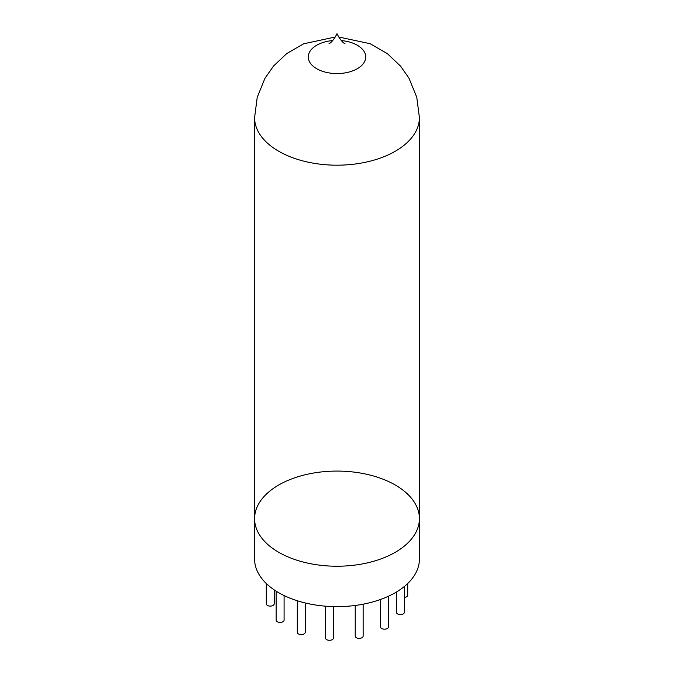 <?xml version="1.0" encoding="UTF-8"?>
<svg xmlns="http://www.w3.org/2000/svg" width="674" height="674" viewBox="0 0 674 674"><rect width="100%" height="100%" fill="white"/><g stroke="black" fill="none" stroke-linecap="round" stroke-linejoin="round"><path stroke-width="1.01" d="M278.724 592.707A82.413 47.576 0 0 0 368.535 603.019A82.413 47.576 0 0 0 419.413 559.066L419.413 518.651A82.413 47.576 0 0 0 337 471.075A82.413 47.576 0 0 0 254.587 518.651A82.413 47.576 0 0 0 278.724 552.292A82.413 47.576 0 0 0 368.535 562.613A82.413 47.576 0 0 0 419.413 518.651A82.413 47.576 180 0 1 368.535 562.613A82.413 47.576 180 0 1 278.724 552.292A82.413 47.576 180 0 1 254.587 518.651L254.587 559.066A82.413 47.576 0 0 0 278.724 592.707M274.208 589.876L274.208 603.82A3.96 2.283 180 0 1 270.687 606.095A3.96 2.283 180 0 1 266.289 603.82L266.289 583.499M284.083 595.538L284.083 620.114A3.96 2.283 180 0 1 282.229 622.051A3.96 2.283 180 0 1 278.202 622.11A3.96 2.283 180 0 1 276.163 620.114L276.163 591.157M407.711 583.499L407.711 595.134A3.96 2.283 180 0 1 404.366 597.391M404.366 586.473L404.366 612.287A3.96 2.283 180 0 1 400.407 614.57A3.96 2.283 180 0 1 396.447 612.287L396.447 592.016M388.46 596.229L388.46 626.904A3.96 2.283 180 0 1 384.5 629.187A3.96 2.283 180 0 1 380.54 626.904L380.54 599.464M305.221 602.96L305.221 632.313A3.96 2.283 180 0 1 304.614 633.535A3.96 2.283 180 0 1 300.166 634.512A3.96 2.283 180 0 1 297.301 632.313L297.301 600.761M363.143 604.182L363.143 636.087A3.96 2.283 180 0 1 359.183 638.371A3.96 2.283 180 0 1 355.223 636.087L355.223 605.463M333.436 606.6L333.436 638.017A3.96 2.283 180 0 1 333.411 638.27A3.96 2.283 180 0 1 329.257 640.3A3.96 2.283 180 0 1 325.517 638.017L325.517 606.179M341.271 40.575A28.721 16.58 180 0 1 362.646 64.451A28.721 16.58 180 0 1 316.687 68.706A28.721 16.58 180 0 1 309.72 51.788A28.721 16.58 180 0 1 332.729 40.575M338.677 36.994L370.195 43.726L387.398 53.676L400.642 66.229L408.992 78.218L416.759 97.233L419.413 117.613A82.413 47.576 180 0 1 368.535 161.566A82.413 47.576 180 0 1 278.724 151.254A82.413 47.576 180 0 1 254.587 117.613L257.215 97.351L264.89 78.428L273.593 65.951L286.795 53.532L303.662 43.793L335.323 36.994M344.835 43.642C345.838 43.987 341.945 43.524 337 33.7C332.038 43.54 328.154 43.987 329.165 43.642M419.413 518.651L419.413 117.613M254.587 518.651L254.587 117.613"/></g></svg>
